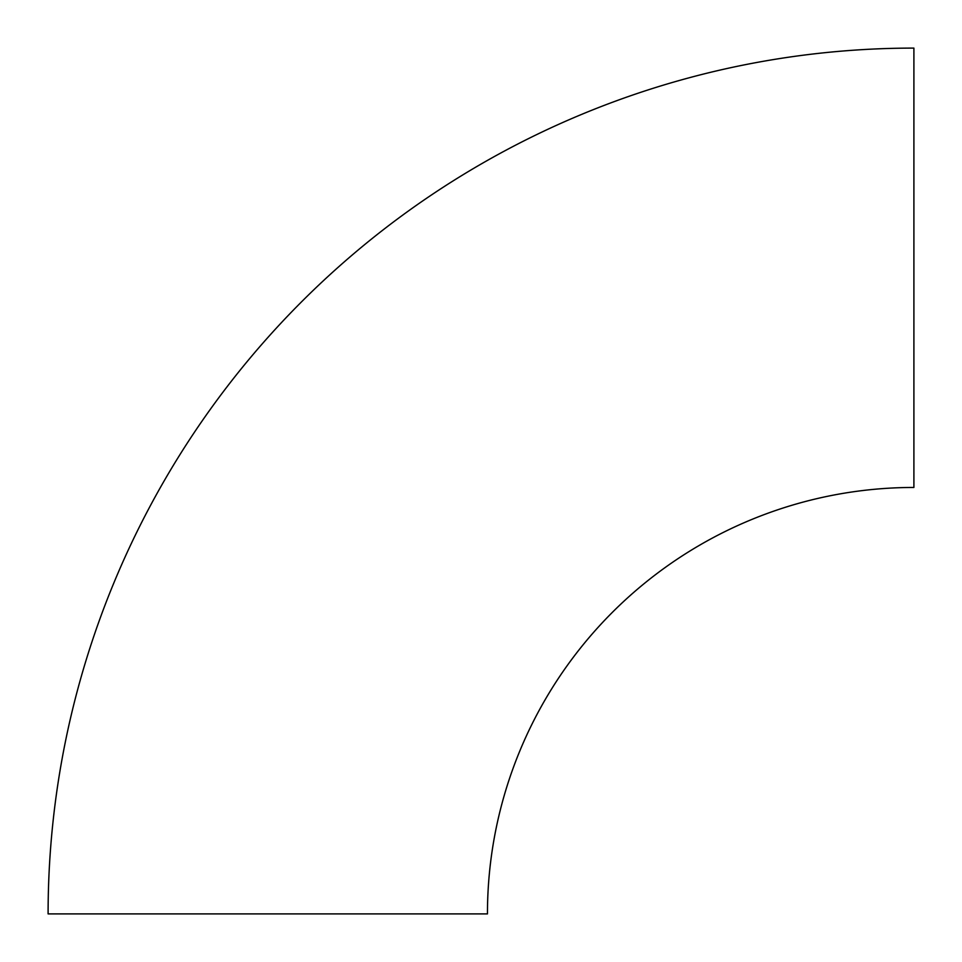 <?xml version="1.0" encoding="UTF-8"?>
<svg xmlns="http://www.w3.org/2000/svg" width="962" height="962" viewBox="0 0 962 962"><rect width="100%" height="100%" fill="white"/><g stroke="black" fill="none" stroke-linecap="round" stroke-linejoin="round"><path stroke-width="1.44" d="M913.9 483.152L913.9 52.405L913.9 483.152M913.9 48.1L913.9 487.457A426.443 426.443 0 0 0 487.457 913.9L48.1 913.9A865.8 865.8 0 0 1 913.9 48.1"/></g></svg>
